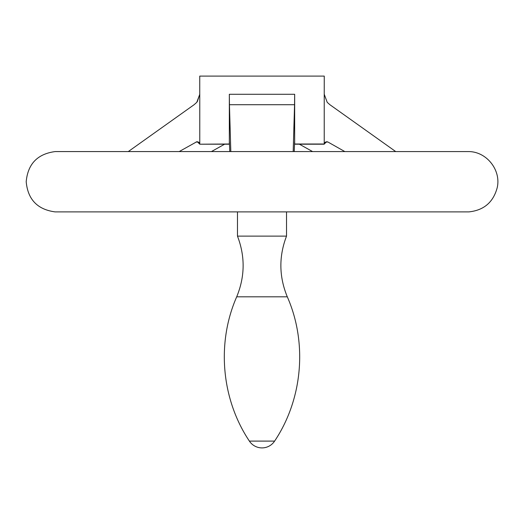 <?xml version="1.0" encoding="UTF-8"?>
<svg xmlns="http://www.w3.org/2000/svg" width="524" height="524" viewBox="0 0 524 524"><rect width="100%" height="100%" fill="white"/><g stroke="black" fill="none" stroke-linecap="round" stroke-linejoin="round"><path stroke-width="0.79" d="M312.579 151.574L299.381 144.198M229.381 141.709L229.335 144.198L199.775 144.198L229.335 144.008L229.335 94.274L229.447 104.708L294.553 104.708L294.665 94.274L294.665 144.008L324.225 144.008L324.225 94.274L327.212 102.331L329.891 104.708L395.718 151.574M294.508 144.198L294.619 141.709M199.775 144.008L199.775 94.274L196.788 102.331L194.109 104.708L128.282 151.574M179.182 151.574L196.788 141.755M199.775 144.198L197.26 141.709L199.035 142.456L199.775 144.198M468.777 211.893L55.125 211.893C37.459 209.534 27.818 199.487 26.2 181.736C27.818 163.986 37.459 153.932 55.125 151.58L468.875 151.58L55.177 151.574M344.818 151.574L327.932 142.017L326.74 141.709L324.225 144.008M237.477 236.121C245.258 256.459 244.996 276.692 236.697 296.82L287.303 296.82C279.004 276.692 278.742 256.459 286.523 236.121L237.477 236.121L237.477 211.893M230.815 151.574L229.447 104.708M229.407 142.017L229.761 151.574M294.239 151.574L294.593 142.017M294.553 104.708L293.185 151.574M224.619 144.198L211.421 151.574M294.665 144.198L324.251 144.198L324.965 142.456L326.74 141.709M197.293 101.695L199.749 94.274L199.749 76.098L324.251 76.098L324.225 94.274M229.335 94.274L294.665 94.274M274.609 441.103L249.391 441.103A15.091 15.091 0 0 0 274.609 441.103C302.656 399.19 307.601 342.984 287.303 296.82M327.932 142.017L325.548 142.017M198.452 142.017L196.068 142.017M55.177 211.893L468.823 211.893M468.875 211.893C483.862 210.314 493.307 202.251 497.204 187.697C501.298 170.267 486.783 151.75 468.875 151.58M286.523 236.121L286.523 211.893M236.697 296.82C216.399 342.984 221.344 399.19 249.391 441.103M327.212 102.331L324.251 94.274"/></g></svg>
